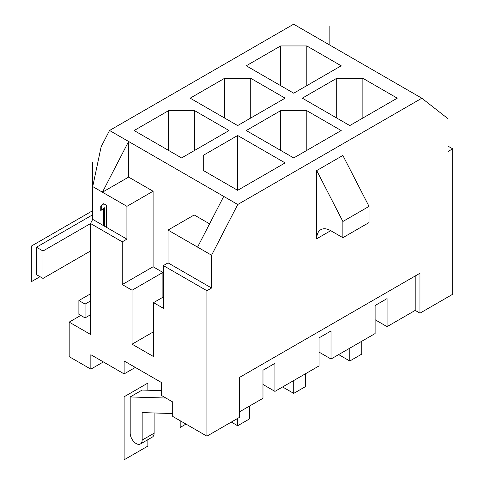 <?xml version="1.0" encoding="UTF-8"?>
<svg xmlns="http://www.w3.org/2000/svg" width="484" height="484" viewBox="0 0 484 484"><rect width="100%" height="100%" fill="white"/><g stroke="black" fill="none" stroke-linecap="round" stroke-linejoin="round"><path stroke-width="0.73" d="M338.667 354.597L349.787 361.016L361.748 354.113L361.748 341.268M349.787 361.016L349.787 348.178M375.112 319.743L387.073 326.652L387.073 298.592L375.112 305.501L375.112 333.555L331.008 359.019L331.008 330.965L319.047 337.868L319.047 365.922L274.942 391.387L274.942 363.333L262.981 370.242L262.981 398.296L239.616 411.781M126.923 206.335L153.089 191.228L128.605 177.096L128.605 141.485L102.439 192.202L126.923 206.335L126.923 239.138L122.252 241.837L90.508 223.511L90.508 334.432L69.17 322.114L69.17 356.647L90.853 369.159L90.853 354.705L124.116 373.908L124.116 360.961L161.499 382.541L161.499 395.488L172.709 401.962L172.709 416.421L206.91 436.169L239.616 417.287L239.616 377.363L419.967 273.236L419.967 313.16L452.673 294.278L452.673 148.824L448.002 146.132M262.981 384.484L274.942 391.387M319.047 352.116L331.008 359.019M419.967 313.16L415.199 310.407L387.073 326.652M124.116 373.908L135.332 367.435M285.124 162.908L237.656 135.502L237.656 190.315L285.124 162.908M128.605 141.485L237.747 204.502L421.836 98.222L293.631 24.2L109.541 130.48L128.605 141.485M237.656 135.502L203.268 155.352L203.268 170.459L237.656 190.315M181.585 157.941L229.059 130.535L194.671 110.685L168.505 110.685L134.116 130.535L181.585 157.941M336.707 78.311L302.318 98.167L349.787 125.574L397.261 98.167L362.873 78.311L336.707 78.311L336.707 118.017M293.721 93.2L341.19 65.794L306.802 45.944L280.641 45.944L246.253 65.794L293.721 93.2M285.124 98.167L250.736 78.311L224.57 78.311L190.182 98.167L237.656 125.574L285.124 98.167M280.641 110.685L246.253 130.535L293.721 157.941L341.19 130.535L306.802 110.685L280.641 110.685L280.641 150.391M153.089 191.228L153.089 266.763L162.896 272.425L162.896 297.243M209.578 223.844L194.205 214.969L168.039 230.075L197.569 247.124L223.729 196.407M122.252 241.837L122.252 284.568L132.059 290.231L132.059 344.184L153.555 356.593L153.555 302.639L163.368 296.976M153.555 335.551L153.089 335.817L153.555 336.09M132.059 344.184L153.555 331.776M132.059 290.231L162.896 272.425M452.673 148.824L448.002 151.522L448.002 118.719L421.836 98.222M109.541 130.48L101.132 146.785L92.722 186.588L102.439 192.202L128.605 177.096M168.039 230.075L168.039 262.879L211.581 288.016L211.581 255.213L237.747 204.502M211.581 255.213L197.569 247.124M122.252 284.568L153.089 266.763M106.595 227.407L106.595 205.391L103.679 203.71L100.757 206.039L100.757 210.631L103.679 208.302L103.679 225.719L126.923 239.138M92.722 186.588L92.722 219.391L103.679 225.719M168.039 262.879L163.368 265.577L163.368 308.302L153.555 302.639M211.581 288.016L206.91 290.715L163.368 265.577M92.722 162.43L92.722 219.391L90.508 223.511M206.91 436.169L206.91 290.715M342.872 237.68L369.038 222.573L369.038 206.39L342.872 155.461L316.711 170.568L316.711 238.763A19.82 11.447 60 0 1 320.813 229.688A19.82 11.447 60 0 1 330.729 230.668L342.872 237.68L342.872 221.497L316.711 170.568M369.038 206.39L342.872 221.497M415.199 310.407L415.199 275.989M282.602 386.964L293.721 393.383L305.682 386.48L305.682 373.642M293.721 393.383L293.721 380.545M92.722 214.829A11.894 6.867 0 0 0 91.597 215.404L36.469 247.233L36.469 274.64L43.009 278.415L90.508 250.99M36.469 247.233L43.009 251.008L90.508 223.584M43.009 278.415L43.009 251.008M90.508 314.763L85.057 317.909L78.892 314.346L78.892 300.534L90.508 293.83M85.057 317.909L85.057 304.097L90.508 300.951M69.17 322.114L80.761 315.429M90.853 369.159L103.376 361.929M231.298 422.084L237.656 425.757L249.617 418.848L249.617 406.009M161.499 390.636L142.151 390.043L130.19 396.947L130.19 433.204A8.458 4.882 -120 0 0 133.887 441.717A8.458 4.882 -120 0 0 140.402 443.979A8.458 4.882 -120 0 0 142.151 440.107L142.151 412.598L172.709 413.542M140.402 443.979L152.363 437.076A8.458 4.882 -120 0 0 154.112 433.204L154.112 412.967M237.656 425.757L237.656 418.418M165.933 398.048L130.19 396.947M85.057 304.097L78.892 300.534M103.679 208.302L104.611 207.757L104.611 226.258M100.757 206.039L101.688 205.5L101.688 209.887M103.83 203.794L101.688 205.5M203.268 155.352L203.268 170.459M168.505 110.685L168.505 150.391M194.671 110.685L194.671 150.391M362.873 78.311L362.873 118.017M280.641 45.944L280.641 85.65M306.802 45.944L306.802 85.65M250.736 78.311L250.736 118.017M224.57 78.311L224.57 118.017M306.802 110.685L306.802 150.391M329.138 44.703L329.138 25.936M40.015 276.691L31.327 281.706L31.327 246.102L92.722 210.655M147.856 439.678L147.856 446.097L124.116 459.8L124.116 396.783L147.856 383.08L147.856 390.219M185.983 424.087L180.187 427.433L180.187 420.735M330.729 230.668L316.711 238.763M142.151 440.107L154.112 433.204"/></g></svg>
